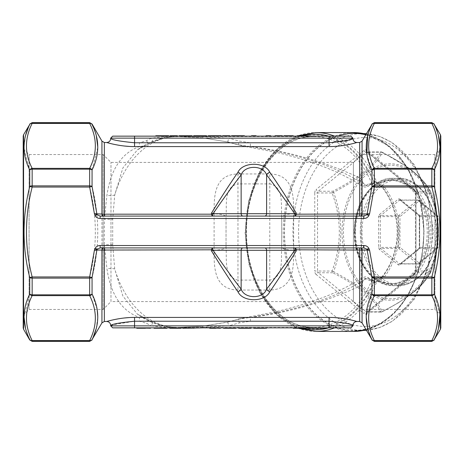 <?xml version="1.0" encoding="UTF-8"?>
<svg xmlns="http://www.w3.org/2000/svg" width="464" height="464" viewBox="0 0 464 464"><rect width="100%" height="100%" fill="white"/><g stroke="black" fill="none" stroke-linecap="round" stroke-linejoin="round"><path stroke-width="0.35" stroke-dasharray="2.32 1.74" d="M438.486 231.965C438.184 217.958 435.679 204.734 430.975 192.299A1.989 1.989 0 0 0 430.865 192.05L424.438 182.323L413.923 171.97L407.282 166.953L382.208 152.163A1.989 1.989 0 0 0 381.292 151.943A1.989 1.404 -90 0 1 381.994 152.209L367.476 152.209L415.286 191.243L429.803 191.243A1.989 1.404 -90 0 1 430.505 192.966L415.988 192.966L415.988 271.034L430.505 271.034A1.989 0.626 19.5 0 1 430.975 271.701A1.989 1.989 0 0 1 430.865 271.95A1.989 1.717 27.4 0 1 429.803 272.757A1.989 1.404 -90 0 0 430.505 271.034C440.145 245.027 440.145 219.002 430.505 192.966A1.989 0.626 -19.5 0 0 430.975 192.299A1.989 0.626 -19.5 0 0 430.957 192.264A1.989 1.717 152.6 0 0 429.803 191.243C423.516 178.24 407.578 165.225 381.994 152.209A1.989 0.458 -62.6 0 1 382.208 152.163A1.989 0.458 -62.6 0 1 382.284 152.523A1.989 1.717 27.4 0 0 380.59 152.209C374.297 165.213 358.365 178.222 332.781 191.243L318.258 191.243A1.989 1.404 -90 0 0 317.556 192.966L314.743 192.966L314.743 271.034L317.556 271.034A1.989 1.404 -90 0 0 318.258 272.757A1.989 1.218 129.2 0 0 316.152 274.479L363.962 313.513A1.989 1.218 -50.8 0 1 366.067 311.791A1.989 1.404 -90 0 0 366.769 312.057L381.292 312.057A1.989 1.989 0 0 0 382.208 311.837A1.989 0.458 62.6 0 1 381.994 311.791C407.56 298.787 423.493 285.778 429.803 272.757L415.286 272.757L367.476 311.791L381.994 311.791A1.989 1.404 -90 0 1 381.292 312.057A1.989 1.404 -90 0 1 380.59 311.791L366.067 311.791L318.258 272.757L332.781 272.757A1.989 0.458 -62.6 0 0 333.616 271.736A1.989 0.626 19.5 0 1 332.079 271.034L317.556 271.034L317.556 192.966L332.079 192.966C341.713 218.973 341.713 244.998 332.079 271.034A1.989 1.404 -90 0 0 332.781 272.757C358.341 285.76 374.28 298.775 380.59 311.791A1.989 1.717 152.6 0 0 382.284 311.477C375.672 298.474 359.449 285.227 333.616 271.736C343.099 245.311 343.099 218.822 333.616 192.264C359.362 178.843 375.591 165.596 382.284 152.523C408.204 165.526 424.427 178.773 430.957 192.264C440.777 218.689 440.777 245.178 430.957 271.736C424.508 285.157 408.285 298.404 382.284 311.477A1.989 0.458 62.6 0 1 382.208 311.837L398.767 302.598L414.207 291.798C418.65 288.057 422.02 284.728 424.322 281.822L430.865 271.95A1.989 1.717 27.4 0 0 430.957 271.736A1.989 0.626 19.5 0 0 430.975 271.701L436.363 252.561L438.486 232.012A68.196 48.221 -90 0 0 402.746 166.129A68.196 48.221 -90 0 0 348.505 197.902A68.196 48.221 -90 0 0 377.783 297.871A68.196 48.221 -90 0 0 438.486 232M440.8 327.897L440.8 148.66L440.8 315.34L434.913 309.453L434.913 154.547L434.913 309.453L361.259 309.453L361.259 154.547L361.259 309.453L353.4 301.6L353.4 162.4L353.4 301.6L110.971 301.6L110.971 162.4L110.971 301.6L103.118 309.453L29.087 309.453L23.2 315.34L23.2 148.66L23.2 327.897M237.968 290.046C214.577 289.443 213.933 269.108 214.101 250.119A11.931 3.109 0 0 0 226.032 247.016L226.032 216.984L226.032 247.016C226.971 258.999 223.433 277.049 237.968 280.099L237.968 183.901C223.474 186.905 226.954 204.96 226.032 216.984A11.931 3.109 180 0 0 214.101 213.881C213.921 194.77 214.641 174.557 237.968 173.954L269.781 173.954C293.173 174.557 293.816 194.892 293.648 213.881A11.931 3.109 0 0 0 281.712 216.984L281.712 247.016L281.712 216.984C280.778 205.001 284.316 186.951 269.781 183.901L269.781 280.099C284.275 277.095 280.795 259.04 281.712 247.016A11.931 3.109 180 0 0 293.648 250.119C293.828 269.23 293.109 289.443 269.781 290.046L269.781 280.099L237.968 280.099L237.968 290.046L269.781 290.046M155.805 136.149L155.805 135.755L159.691 135.755L159.691 136.149L168.676 136.149L155.805 136.149L165.335 136.149L159.691 136.149L159.691 135.755L168.676 135.755M193.691 136.149L206.561 136.149L193.691 136.149M222.587 136.149L229.871 136.149L222.587 136.149L222.587 135.755L229.871 135.755L229.871 136.149M231.571 136.149L231.571 135.755L235.457 135.755L235.457 136.149L244.441 136.149L231.571 136.149L241.1 136.149L235.457 136.149L235.457 135.755L244.441 135.755M350.941 136.149L112.688 136.149M302.424 136.149L307.093 136.149M284.02 136.149L284.02 135.755L284.02 136.149L284.02 135.755L291.549 135.755L284.02 135.755L291.549 135.755L291.549 136.149L293.248 136.149L284.02 136.149L291.549 136.149L284.02 136.149L291.549 136.149L291.549 135.755L293.248 135.755L293.248 136.149M275.036 136.149L282.321 136.149L275.036 136.149L275.036 135.755L282.321 135.755L282.321 136.149M266.052 136.149L266.052 135.755L267.751 135.755L267.751 136.149L270.669 136.149L266.052 136.149L270.669 135.755M251.482 136.149L251.482 135.755L253.182 135.755L253.182 136.149L256.099 136.149L251.482 136.149L256.099 135.755M208.261 136.149L221.131 136.149L208.261 136.149M179.116 136.149L191.986 136.149L179.116 136.149M170.131 136.149L177.416 136.149L170.131 136.149L170.131 135.755L177.416 135.755L177.416 136.149M245.491 327.851L238.6 327.851L245.491 327.851M229.715 327.851L223.491 327.851M112.688 327.851L194.138 327.851L182.694 327.851L194.138 327.851L194.138 328.245L182.694 328.245M352.93 325.861L228.682 325.861L227.725 321.999L202.449 326.204A3.979 0.418 -95.8 0 1 202.849 327.294L228.682 325.861L239.349 322.874L250.357 321.221L250.357 317.422C287.703 312.869 324.139 302.47 359.652 286.23L362.059 284.136C363.213 279.264 365.626 277.611 369.298 279.171L371.937 281.056L373.404 280.552L374.344 282.477L378.05 281.619L384.43 276.95C404.092 250.2 404.092 213.8 384.43 187.05L378.05 182.381L374.344 181.523L373.404 183.448L374.471 183.674L373.996 183.036L374.813 181.186L381.292 185.954L383.171 187.932C402.636 214.159 402.636 249.841 383.171 276.068L381.292 278.046L374.813 282.814L373.967 281.01A1.589 0.568 22.5 0 0 371.873 280.21L369.002 280.5L366.351 278.655C326.552 303.473 281.213 313.072 238.206 319.238L227.754 322.109L202.403 326.233L179.255 327.451L171.906 327.253L164.935 326.256L152.952 322.283L151.218 325.861L164.094 327.288L175.589 327.706L202.849 327.294L202.849 327.851L350.941 327.851M145.458 327.851L140.116 327.851M166.936 327.851L166.936 328.245L155.498 328.245L155.498 327.851L153.984 327.851L166.936 327.851L155.498 327.851L155.498 328.245L153.984 328.245L153.984 327.851M175.421 327.851L181.186 327.851L169.743 327.851L179.672 327.851L174.493 327.851L178.808 327.851L175.421 327.851L175.421 328.245L171.9 328.245L171.9 327.851M209.676 327.851L211.19 327.851L209.676 327.851L209.676 328.245L211.19 328.245L211.19 327.851L215.87 327.851M255.397 327.851L260.084 327.851L255.397 327.851M264.758 327.851L255.223 327.851L264.938 327.851L253.709 328.245M325.09 327.851L311.17 327.851L325.09 327.851M293.271 327.851L311.17 327.851L293.271 327.851L293.271 328.245L325.09 328.245M152.934 322.318L137.379 314.122L122.873 296.049L114.707 268.934L112.711 244.899L112.711 219.101L114.707 195.066L122.879 167.939L137.385 149.878L152.934 141.682L164.935 137.744L171.906 136.747L179.243 136.549L202.403 137.767L227.725 142.001L228.682 138.139L202.849 136.706L175.589 136.294L164.094 136.712L151.218 138.139L146.502 140.725L139.409 142.779L139.409 146.578C121.609 153.021 110.786 169.279 106.929 195.338L104.348 219.194L104.348 142.512M111.47 143.765L115.026 144.553M119.289 145.336L123.981 145.98M129.091 146.415L131.793 146.537M132.634 146.554L139.409 146.578L145.319 145.69L152.934 141.682M227.754 141.891L238.206 144.762C281.213 150.928 326.552 160.527 366.351 185.345L369.002 183.5L371.873 183.79A1.589 0.568 157.5 0 0 373.967 182.99L373.996 183.036A1.589 0.679 -28.1 0 1 371.896 183.993L372.198 184.568L373.404 183.448L371.937 182.944L369.298 184.829C365.62 186.383 363.208 184.724 362.059 179.864L359.652 177.77C324.139 161.53 287.703 151.131 250.357 146.578L250.357 142.779L239.349 141.126L228.682 138.139L352.93 138.139M331.882 146.531L334.77 146.404M339.561 145.986L344.34 145.336M348.592 144.553L356.909 142.512M352.159 320.235L348.603 319.447M344.34 318.664L339.648 318.02M334.538 317.585L331.83 317.463M330.989 317.446L250.357 317.422L244.064 317.724L227.754 322.109M112.711 244.899A11.931 1.705 177.2 0 0 104.348 244.806L106.929 268.662C110.78 294.698 121.603 310.95 139.409 317.422L139.409 321.221L146.502 323.275L151.218 325.861L134.56 325.861L134.56 321.221L139.409 321.221M131.747 317.469L128.859 317.596M124.068 318.014L119.289 318.664M115.031 319.447L111.528 320.224M202.403 326.233A3.979 0.418 -95.8 0 1 202.449 326.204L179.243 327.451L313.618 327.451A95.451 67.495 -90 0 0 371.873 280.21L371.896 280.007A1.589 0.679 -151.9 0 1 373.996 280.964L374.471 280.326L372.198 279.432L371.896 280.007M371.896 183.993L371.873 183.79A95.451 67.495 -90 0 0 313.618 136.549L179.255 136.549L202.449 137.796A3.979 0.418 -84.2 0 0 202.849 136.706L202.849 136.149M369.298 279.171A1.989 1.566 -54.1 0 0 368.747 278.017A1.989 1.566 -54.1 0 0 366.351 278.655L362.256 277.872L360.018 283.226L359.652 286.23L359.652 321.488M174.609 327.7L174.638 327.398A95.451 67.495 -90 0 1 114.707 268.934A11.931 4.849 171.8 0 0 106.929 268.662M137.39 314.128L148.55 319.945L145.319 318.31L139.409 317.422L134.56 317.422L134.56 321.221L112.514 324.852M174.609 136.3L174.638 136.602A95.451 67.495 -90 0 0 114.707 195.066A11.931 4.849 -171.8 0 1 106.929 195.338M359.652 142.512L359.652 177.77L360.018 180.774L362.256 186.128L366.351 185.345A1.989 1.566 54.1 0 0 368.747 185.983L371.357 184.121A1.989 1.578 54.9 0 1 369.002 183.5M369.298 184.829A1.989 1.566 54.1 0 1 368.747 185.983C365.696 187.398 363.532 187.444 362.262 186.128C348.737 177.538 334.532 170.578 319.661 165.248C304.494 159.709 289.159 155.231 273.644 151.821L244.064 146.276L238.206 144.762L244.064 146.276L250.357 146.578L329.069 146.578L329.069 136.149M371.009 126.417L367.691 135.708M366.833 154.547L371.937 169.981A2.784 2.343 154 0 1 374.344 168.368C366.763 153.433 366.763 138.452 374.344 123.418L431.845 123.418C439.425 138.353 439.425 153.335 431.845 168.368A2.784 2.343 -154 0 1 434.258 169.981L439.994 147.1M354.119 232A51.701 36.557 -90 0 0 390.676 283.701A51.701 36.557 -90 0 0 427.234 232A51.701 36.557 -90 0 0 390.676 180.299A51.701 36.557 -90 0 0 354.119 232M423.719 232A98.432 69.606 90 0 1 354.119 330.432A98.432 69.606 90 0 1 284.513 232A98.432 69.606 90 0 1 354.119 133.568A98.432 69.606 90 0 1 423.719 232M439.93 314.47L434.258 294.019L434.258 277.542C441.838 247.289 441.838 216.932 434.258 186.458L434.258 169.981A2.784 1.601 0 0 0 431.845 169.18L431.845 185.873L382.539 185.873A1.989 0.568 129.7 0 1 381.269 186.563L382.8 188.187L384.43 187.05L431.845 187.05C439.42 217.123 439.42 247.092 431.845 276.95L384.43 276.95L383.171 276.068M92.063 339.979L93.264 336.963M96.274 328.425L97.805 317.069M97.167 309.453L92.063 294.019A2.784 2.343 -26 0 1 89.656 295.632C97.237 310.7 97.237 325.687 89.656 340.582L32.155 340.582C24.575 325.513 24.575 310.532 32.155 295.632A2.784 2.343 26 0 1 29.742 294.019L24.006 316.75M24.07 149.53L29.742 169.981A2.784 2.343 154 0 1 32.155 168.368C24.575 153.3 24.575 138.313 32.155 123.418L89.656 123.418C97.237 138.487 97.237 153.468 89.656 168.368A2.784 2.343 -154 0 1 92.063 169.981A2.784 1.601 -0 0 0 89.656 169.18L89.656 185.873L32.155 185.873A2.784 1.172 0 0 0 29.742 186.458C22.162 216.711 22.162 247.068 29.742 277.542L29.742 294.019A2.784 1.601 0 0 0 32.155 294.82L32.155 295.632L89.656 295.632L89.656 294.82L32.155 294.82L32.155 278.127L89.656 278.127L89.656 276.95L32.155 276.95C24.58 246.877 24.58 216.908 32.155 187.05L89.656 187.05C97.231 217.123 97.231 247.092 89.656 276.95L92.063 277.542A2.784 1.172 0 0 1 89.656 278.127L89.656 294.82A2.784 1.601 -0 0 0 92.063 294.019L92.063 277.542C99.644 247.289 99.644 216.932 92.063 186.458L92.063 169.981L97.805 147.25M96.315 135.732L93.264 127.037M29.742 124.021L28.542 127.037M25.532 135.575L24.006 146.931M25.497 328.268L28.542 336.963M383.171 187.932L382.8 188.187C401.905 213.486 401.905 250.514 382.8 275.813L381.269 277.437A1.989 0.568 -129.7 0 1 382.539 278.127L431.845 278.127L431.845 276.95L434.258 277.542A2.784 1.172 0 0 1 431.845 278.127L431.845 294.82A2.784 1.601 -0 0 0 434.258 294.019A2.784 2.343 -26 0 1 431.845 295.632C439.425 310.567 439.425 325.548 431.845 340.582L374.344 340.582C366.763 325.647 366.763 310.665 374.344 295.632A2.784 2.343 26 0 1 371.937 294.019L366.195 316.9M367.743 328.489L371.937 339.979M435.18 337.583L438.503 328.292M438.451 135.511L434.258 124.021M434.258 339.979L434.258 339.561A2.784 2.343 26 0 1 431.845 340.582L431.845 341.371M374.344 341.371L374.344 340.582A2.784 2.343 -26 0 1 371.937 339.561A2.784 2.772 0 0 0 374.344 340.947L431.845 340.947A2.784 2.772 0 0 0 434.258 339.561M374.344 282.477C374.97 281.091 375.127 281.201 374.813 282.814C375.127 281.201 374.97 281.091 374.344 282.477L374.344 295.632L431.845 295.632L431.845 294.82L374.344 294.82A2.784 1.601 -0 0 1 371.937 294.019L371.937 281.056A1.989 1.578 -54.9 0 0 371.357 279.879L371.357 279.879A1.989 1.578 -54.9 0 0 369.002 280.5M431.845 122.629L431.845 123.418A2.784 2.343 154 0 1 434.258 124.439A2.784 2.772 180 0 0 431.845 123.053L374.344 123.053L374.344 122.629M431.845 185.873A2.784 1.172 180 0 1 434.258 186.458L431.845 187.05L431.845 185.873M371.937 124.439A2.784 2.343 -154 0 1 374.344 123.418L374.344 123.053A2.784 2.772 180 0 0 371.937 124.439L371.937 124.021M373.497 183.042L374.75 182.886L374.471 183.674C373.433 184.858 372.673 185.153 372.198 184.568L371.357 184.121A1.989 1.578 54.9 0 0 371.937 182.944L371.937 169.981A2.784 1.601 180 0 1 374.344 169.18L431.845 169.18L431.845 168.368L374.344 168.368L374.344 181.523C374.953 182.851 375.109 182.741 374.813 181.186C375.109 182.741 374.953 182.851 374.344 181.523M32.155 341.371L32.155 340.947L89.656 340.947A2.784 2.772 -0 0 0 92.063 339.561A2.784 2.343 26 0 1 89.656 340.582L89.656 341.371M29.742 339.561A2.784 2.772 0 0 0 32.155 340.947L32.155 340.582A2.784 2.343 -26 0 1 29.742 339.561L29.742 339.979M89.656 122.629L89.656 123.418A2.784 2.343 154 0 1 92.063 124.439L92.063 124.021M32.155 278.127A2.784 1.172 -0 0 1 29.742 277.542L32.155 276.95L32.155 278.127M89.656 185.873A2.784 1.172 180 0 1 92.063 186.458L89.656 187.05L89.656 185.873M92.063 124.439A2.784 2.772 180 0 0 89.656 123.053L32.155 123.053A2.784 2.772 180 0 0 29.742 124.439A2.784 2.343 -154 0 1 32.155 123.418L32.155 122.629M29.742 169.981A2.784 1.601 180 0 1 32.155 169.18L89.656 169.18L89.656 168.368L32.155 168.368L32.155 187.05L29.742 186.458L29.742 169.981M104.348 321.488L104.348 219.194A11.931 1.705 -177.2 0 0 112.711 219.101M362.059 322.88L362.059 284.136A1.989 1.462 -169.1 0 0 360.018 283.226M373.497 280.958L374.75 281.114L374.471 280.326L373.404 280.552L372.198 279.432L371.357 279.879L368.747 278.017C367.094 276.55 364.93 276.503 362.262 277.872C348.737 286.462 334.532 293.422 319.661 298.752C304.494 304.291 289.159 308.769 273.644 312.179L238.154 319.081L239.349 322.874M378.05 281.619A1.989 0.586 -127.1 0 0 376.855 280.935L374.924 281.497L374.75 281.12L374.291 281.805A97.84 69.182 -90 0 1 328.622 327.851M381.292 278.046A1.989 0.568 -129.7 0 1 381.269 277.437L376.855 280.935A1.989 0.586 -127.1 0 0 376.849 280.935A1.989 0.586 -127.1 0 0 376.832 281.526A99.429 70.308 90 0 1 334.567 327.851M378.05 182.381A1.989 0.586 127.1 0 1 376.855 183.065L381.269 186.563A1.989 0.568 129.7 0 1 381.292 185.954M328.622 136.149A97.84 69.182 -90 0 1 374.291 182.195L374.75 182.88L374.924 182.503L376.849 183.065A1.989 0.586 127.1 0 1 376.849 183.065A1.989 0.586 127.1 0 1 376.832 182.474A99.429 70.308 90 0 0 334.567 136.149M362.059 141.12L362.059 179.864A1.989 1.462 169.1 0 1 360.018 180.774M333.616 192.264A1.989 0.626 -19.5 0 0 332.079 192.966A1.989 1.404 -90 0 1 332.781 191.243A1.989 0.458 62.6 0 1 333.616 192.264M363.962 150.487L316.152 189.521A1.989 1.218 -129.2 0 0 318.258 191.243L366.067 152.209A1.989 1.404 -90 0 1 366.769 151.943L366.92 152.024A1.989 1.218 -50.8 0 0 367.476 152.209A1.989 1.404 -90 0 0 366.769 151.943L381.292 151.943A1.989 1.404 -90 0 0 380.59 152.209L366.067 152.209A1.989 1.218 -129.2 0 1 363.962 150.487A3.979 2.813 90 0 1 366.769 150.487L414.578 189.521A3.979 2.813 90 0 1 415.988 192.966A1.989 1.404 -90 0 0 415.286 191.243A1.989 1.218 129.2 0 1 414.729 191.058L415.402 192.966L415.988 192.966L415.402 192.966L415.402 271.034L415.988 271.034A3.979 2.813 90 0 1 414.578 274.479A1.989 1.218 -129.2 0 1 414.729 272.942A1.989 1.218 -129.2 0 1 415.286 272.757A1.989 1.404 -90 0 0 415.988 271.034L415.988 192.966M355.523 232A51.701 36.557 -90 0 0 392.08 283.701A51.701 36.557 -90 0 0 428.643 232A51.701 36.557 -90 0 0 392.08 180.299A51.701 36.557 -90 0 0 355.523 232M437.639 216.613A1.195 0.841 -90 0 0 437.221 215.58A1.195 0.731 -50.8 0 1 437.552 215.69A1.195 0.731 -50.8 0 1 437.639 216.613L437.639 247.387A1.195 0.731 -129.2 0 1 437.552 248.31A1.195 0.731 -129.2 0 1 437.221 248.42A1.195 0.841 -90 0 0 437.639 247.387L418.801 262.769A1.195 0.731 -129.2 0 1 418.708 263.691A1.195 0.731 -129.2 0 1 418.377 263.801L437.221 248.42L419.218 248.42L400.38 263.801L418.377 263.801A1.195 0.841 -90 0 1 417.954 263.964A1.195 1.195 0 0 0 418.708 263.691L437.552 248.31A1.195 1.195 0 0 0 437.993 247.387L437.639 247.387L437.639 216.613L419.642 216.613L419.642 247.387A2.384 1.688 90 0 1 418.801 249.452L399.956 264.834A2.384 1.688 90 0 1 398.269 264.834L379.424 249.452A2.384 1.688 90 0 1 378.583 247.387L378.583 216.613A2.384 1.688 90 0 1 379.424 214.548A1.195 0.731 50.8 0 0 380.695 215.58L399.533 200.199L417.53 200.199A1.195 0.731 -129.2 0 1 418.801 201.231L437.639 216.613M379.424 214.548L398.269 199.166A2.384 1.688 90 0 1 399.956 199.166A1.195 0.731 129.2 0 0 400.043 200.088A1.195 0.731 129.2 0 0 400.38 200.199A1.195 0.841 -90 0 0 399.956 200.036L417.954 200.036A1.195 0.841 -90 0 0 417.53 200.199L398.692 215.58L380.695 215.58A1.195 0.841 -90 0 0 380.271 216.613L380.271 247.387L399.956 247.387L418.801 262.769A1.195 0.731 -50.8 0 1 417.53 263.801L399.533 263.801A1.195 0.841 -90 0 0 399.956 263.964L418.888 248.524A1.195 0.731 50.8 0 1 419.218 248.42A1.195 0.841 -90 0 0 419.642 247.387L437.993 247.387L437.993 216.613A1.195 1.195 0 0 0 437.552 215.69L418.708 200.309A1.195 1.195 0 0 0 417.954 200.036A1.195 0.841 -90 0 1 418.377 200.199L400.38 200.199L419.218 215.58L437.221 215.58L418.377 200.199A1.195 0.731 -50.8 0 1 418.708 200.309A1.195 0.731 -50.8 0 1 418.801 201.231L399.956 216.613L398.269 216.613L398.269 247.387A1.195 0.841 -90 0 0 398.692 248.42L417.53 263.801A1.195 0.841 -90 0 0 417.954 263.964L399.956 263.964A1.195 0.841 -90 0 0 400.38 263.801A1.195 0.731 50.8 0 0 400.043 263.912A1.195 0.731 50.8 0 0 399.956 264.834M378.583 216.613L398.269 216.613A1.195 0.841 -90 0 1 398.692 215.58A1.195 0.731 -129.2 0 1 399.956 216.613L399.956 247.387A1.195 0.731 -50.8 0 1 398.692 248.42L380.695 248.42A1.195 0.731 129.2 0 0 379.424 249.452M100.149 247.909L363.851 247.909M363.851 216.091L100.149 216.091M351.115 139.148L329.069 142.779L250.357 142.779M139.409 142.779L134.56 142.779C120.037 141.334 112.079 139.919 110.699 138.539C112.108 139.925 120.06 141.34 134.56 142.779L134.56 138.139L151.218 138.139L152.952 141.717L164.894 137.762A3.979 0.806 78.3 0 0 164.935 137.744M250.357 321.221L329.069 321.221C343.592 322.666 351.55 324.081 352.93 325.461C351.521 324.075 343.569 322.66 329.069 321.221L329.069 317.422M164.094 136.149L164.094 136.712A3.979 0.806 78.3 0 0 164.894 137.762L171.906 136.747M164.935 326.256A3.979 0.806 101.7 0 0 164.894 326.238A3.979 0.806 101.7 0 0 164.094 327.288L164.094 327.851M171.906 327.253L164.894 326.238L152.952 322.283L148.584 319.887L146.502 323.275M202.403 137.767A3.979 0.418 -84.2 0 0 202.449 137.796L227.725 142.001L238.154 144.919L239.349 141.126M146.502 140.725L148.584 144.113L145.319 145.69C139.531 148.033 139.571 148.468 137.385 149.878C147.749 142.251 159.251 137.878 171.877 136.752M150.533 328.245L136.718 328.245L136.718 327.851M138.231 328.245L149.019 328.245L138.231 328.245L138.231 327.851L149.019 327.851L138.231 327.851L138.231 328.245M144.977 328.245L144.977 327.851M149.019 328.245L149.019 327.851M144.588 328.245L144.588 327.851M166.593 328.245L166.593 327.851M165.428 328.245L165.428 327.851M171.9 328.245L179.672 328.245L174.493 328.245L178.808 328.245L178.808 327.851M178.808 328.245L175.421 328.245M174.493 328.245L174.493 327.851L174.493 328.245M179.672 328.245L179.672 327.851M175.386 328.245L175.386 327.851M172.573 328.245L172.573 327.851M171.257 328.245L171.257 327.851M181.186 328.245L175.357 328.245L175.357 327.851M175.357 328.245L169.743 328.245M180.177 328.245L178.356 328.245L180.177 328.245L180.177 327.851M178.356 328.245L178.356 327.851M188.755 328.245L183.344 328.245L192.409 328.245L188.755 328.245L188.755 327.851M184.852 328.245L184.852 327.851M192.409 328.245L192.409 327.851M189.225 328.245L189.225 327.851M186.302 328.245L193.917 328.245L186.302 328.245L186.302 327.851M211.19 328.245L211.422 327.851M220.47 327.851L220.47 328.245L215.603 328.245L215.603 327.851M215.603 328.245L211.422 328.245M218.782 328.245L218.782 327.851M218.962 328.245L218.962 327.851M236.014 328.245L223.491 328.245M225.162 328.245L234.5 328.245L225.162 328.245L225.162 327.851L234.5 327.851L225.162 327.851M229.494 328.245L229.494 327.851M234.018 328.245L234.018 327.851M225.005 328.245L225.005 327.851M229.68 328.245L229.68 327.851M235.364 328.245L235.364 327.851M234.5 328.245L234.5 327.851M229.796 328.245L229.796 327.851M226.623 328.245L226.623 327.851M251.123 327.851L251.123 328.245L240.114 328.245L251.123 328.245L245.363 328.245L245.363 327.851L245.375 328.245L238.6 328.245M249.858 328.245L249.858 327.851L249.858 328.245M245.386 328.245L245.386 327.851M240.114 328.245L240.114 327.851M266.446 328.245L255.223 328.245L264.938 328.245L260.078 328.245L260.078 327.851L260.078 328.245M264.938 328.245L264.938 327.851M255.223 328.245L255.223 327.851M311.17 328.245L311.17 327.851M297.378 135.755L305.393 135.755L297.134 135.755L302.545 135.755L302.545 136.149L302.545 135.755L308.305 135.755M301.6 135.755L301.6 136.149M304.146 135.755L304.146 136.149M305.393 135.755L305.393 136.149M302.615 135.755L302.615 136.149M298.915 135.755L298.915 136.149M306.031 135.755L298.833 135.755L306.031 135.755L306.031 136.149M299.518 135.755L299.518 136.149M298.833 135.755L298.833 136.149M306.704 135.755L306.704 136.149M291.549 135.755L291.549 136.149L291.549 135.755M241.1 135.755L235.457 135.755L241.1 135.755L241.1 136.149M233.757 135.755L233.757 136.149M235.457 135.755L235.457 136.149L235.457 135.755M208.261 135.755L221.131 135.755M219.431 135.755L214.739 135.755L219.431 135.755L219.431 136.149L214.739 136.149L219.431 136.149M209.96 135.755L214.739 135.755L209.96 135.755L209.96 136.149L214.739 136.149L209.96 136.149M214.797 135.755L214.797 136.149M214.739 135.755L214.739 136.149L214.739 135.755M210.673 135.755L210.673 136.149M193.691 135.755L206.561 135.755M204.856 135.755L200.17 135.755L204.856 135.755L204.856 136.149L200.17 136.149L204.856 136.149M195.39 135.755L200.17 135.755L195.39 135.755L195.39 136.149L200.17 136.149L195.39 136.149M200.228 135.755L200.228 136.149M200.17 135.755L200.17 136.149L200.17 135.755M196.104 135.755L196.104 136.149M179.116 135.755L191.986 135.755M190.286 135.755L185.6 135.755L190.286 135.755L190.286 136.149L185.6 136.149L190.286 136.149M180.821 135.755L185.6 135.755L180.821 135.755L180.821 136.149L185.6 136.149L180.821 136.149M185.658 135.755L185.658 136.149M185.6 135.755L185.6 136.149L185.6 135.755M181.534 135.755L181.534 136.149M165.335 135.755L159.691 135.755L165.335 135.755L165.335 136.149M157.992 135.755L157.992 136.149M159.691 135.755L159.691 136.149L159.691 135.755M29.087 309.453L29.087 154.547L29.087 309.453M103.118 309.453L103.118 154.547L103.118 309.453M214.101 213.881L214.101 250.119M293.648 250.119L293.648 213.881M329.069 327.851L329.069 321.221M313.618 136.549A95.451 67.495 -90 0 0 246.123 232A95.451 67.495 -90 0 0 313.618 327.451C278.76 328.802 246.587 284.739 246.61 234.337C244.719 182.282 277.571 135.047 313.618 136.549M361.99 232A52.496 37.12 90 0 1 417.675 186.534A52.496 37.12 90 0 1 417.675 277.466A52.496 37.12 90 0 1 361.99 232M419.642 247.387L419.642 216.613A1.195 0.841 -90 0 0 419.218 215.58A1.195 0.731 129.2 0 1 418.888 215.476L419.294 216.613L419.642 216.613L419.294 216.613L419.294 247.387L418.888 248.524A1.195 0.731 50.8 0 0 418.801 249.452M399.956 199.166L418.801 214.548A2.384 1.688 90 0 1 419.642 216.613M437.9 232A66.787 47.224 90 0 1 367.065 289.838A66.787 47.224 90 0 1 367.065 174.162A66.787 47.224 90 0 1 437.9 232M314.743 192.966A3.979 2.813 90 0 1 316.152 189.521M316.152 274.479A3.979 2.813 90 0 1 314.743 271.034M414.578 274.479L366.769 313.513A3.979 2.813 90 0 1 363.962 313.513M366.34 330.287A98.432 69.606 -90 0 0 432.158 232A94.459 66.793 90 0 1 331.969 313.803A94.459 66.793 90 0 1 331.969 150.197A94.459 66.793 90 0 1 432.158 232A98.432 69.606 -90 0 0 366.34 133.713M365.742 134.746A98.635 69.745 90 0 1 423.858 232A98.635 69.745 90 0 1 359.646 330.322A98.635 69.745 90 0 1 285.25 247.596A98.635 69.745 90 0 1 337.664 136.149M101.941 141.12L101.941 322.88M23.571 329.289L23.571 134.711M440.429 134.711L440.429 329.289M366.079 329.84A99.429 70.308 -90 0 0 423.858 232A99.429 70.308 -90 0 0 414.514 182.474A99.429 70.308 -90 0 0 366.079 134.16M315.868 331.429A99.429 70.308 90 0 1 245.56 232A99.429 70.308 90 0 1 315.868 132.571M353.556 132.571A99.429 70.308 -90 0 0 283.249 232A99.429 70.308 -90 0 0 353.556 331.429M373.967 281.01A97.04 68.62 90 0 1 270.535 306.217A97.04 68.62 90 0 1 270.535 157.783A97.04 68.62 90 0 1 373.967 182.99M302.319 135.755A97.84 69.182 -90 0 0 245.56 232A97.84 69.182 -90 0 0 302.319 328.245M354.119 133.568L363.561 133.574A98.432 69.606 -90 0 0 362.552 133.568A98.432 69.606 -90 0 0 292.952 232A98.432 69.606 -90 0 0 362.552 330.432A98.432 69.606 -90 0 0 363.561 330.426L354.119 330.432M366.769 312.057A1.989 1.404 -90 0 0 367.476 311.791A1.989 1.218 -129.2 0 0 366.92 311.976L366.769 312.057M366.769 313.513A1.989 1.218 -129.2 0 1 366.92 311.976L414.729 272.942L415.402 271.034L415.988 271.034M414.578 189.521A1.989 1.218 129.2 0 0 414.729 191.058L366.92 152.024A1.989 1.218 -50.8 0 1 366.769 150.487M429.206 232A52.496 37.12 -90 0 0 373.52 186.534A52.496 37.12 -90 0 0 373.52 277.466A52.496 37.12 -90 0 0 429.206 232M360.302 232A53.691 37.967 -90 0 0 398.269 285.691A53.691 37.967 -90 0 0 436.235 232A53.691 37.967 -90 0 0 398.269 178.309A53.691 37.967 -90 0 0 360.302 232M354.96 232A53.691 37.967 90 0 1 392.927 178.309A53.691 37.967 90 0 1 430.894 232A53.691 37.967 90 0 1 392.927 285.691A53.691 37.967 90 0 1 354.96 232M398.269 264.834A1.195 0.731 129.2 0 1 399.533 263.801L380.695 248.42A1.195 0.841 -90 0 1 380.271 247.387L378.583 247.387M418.801 214.548A1.195 0.731 129.2 0 0 418.888 215.476L399.956 200.036A1.195 0.841 -90 0 0 399.533 200.199A1.195 0.731 50.8 0 1 398.269 199.166M110.699 138.139L134.56 138.139L134.56 136.149M134.56 327.851L134.56 325.861L110.699 325.861M175.636 136.584L175.601 136.149M175.601 327.851L175.636 327.416M134.56 142.779L134.56 146.578M141.938 328.245L141.938 327.851M140.163 328.245L140.163 327.851M139.415 328.245L139.415 327.851M190.513 328.245L190.513 327.851M302.928 135.755L302.928 136.149M237.968 173.954L237.968 183.901L269.781 183.901L269.781 173.954M440.8 148.66L434.913 154.547L361.259 154.547L353.4 162.4L110.971 162.4L103.118 154.547L29.087 154.547L23.2 148.66M171.877 327.248C159.251 326.122 147.749 321.749 137.385 314.122M298.085 328.245L276.944 315.068L260.008 293.086L249.017 264.654L245.096 232.766L248.663 200.796L259.341 172.132L276.034 149.785L297.03 136.149M297.134 136.109L298.085 135.755M366.084 329.852L379.013 324.736L394.516 312.962L406.899 297.076L416.272 277.53L422.112 255.426L424.096 232L419.874 198.111L407.711 168.27L389.047 146.061L366.084 134.148M366.345 133.707L379.778 136.509L392.527 142.779L414.155 164.54L428.365 195.733L433.324 232L428.365 268.267L414.155 299.46L392.527 321.221L379.778 327.491L366.345 330.293M392.08 180.299L390.676 180.299M392.08 283.701L390.676 283.701M398.269 178.309L392.927 178.309C367.099 176.981 347.281 217.297 356.926 250.392C363.573 272.652 375.573 284.42 392.927 285.691L398.269 285.691C415.622 284.42 427.622 272.652 434.269 250.392C443.915 217.297 424.096 176.981 398.269 178.309"/><path stroke-width="0.7" d="M440.8 315.34L440.8 136.103L440.8 327.897L440.429 329.289L440.429 134.711L434.258 124.439C441.838 139.496 441.838 154.674 434.258 169.981L434.258 186.458C441.838 216.711 441.838 247.068 434.258 277.542L434.258 294.019C441.838 309.372 441.838 324.551 434.258 339.561L435.18 337.583M23.2 136.103L23.571 134.711L23.571 329.289L23.2 327.897L23.2 136.103L23.2 315.34M134.56 136.149L350.941 136.149L352.93 138.139L110.699 138.139L112.688 136.149L134.56 136.149L134.56 142.779C120.037 141.334 112.079 139.919 110.699 138.539C112.108 139.925 120.06 141.34 134.56 142.779L329.069 142.779C343.592 141.334 351.55 139.919 352.93 138.539C351.521 139.925 343.569 141.34 329.069 142.779L329.069 136.149M308.305 136.149L308.305 135.755L307.093 135.755L307.093 136.149L297.134 135.755L297.134 136.149M229.715 328.245L223.491 328.245L223.491 327.851L229.715 327.851L229.715 328.245L236.014 328.245L236.014 327.851M182.694 327.851L182.694 328.245L202.849 327.851M352.93 325.861L350.941 327.851L112.688 327.851L110.699 325.861L134.56 325.861L134.56 321.221C120.037 322.666 112.079 324.081 110.699 325.461C112.108 324.075 120.06 322.66 134.56 321.221L329.069 321.221C343.592 322.666 351.55 324.081 352.93 325.461C351.521 324.075 343.569 322.66 329.069 321.221L329.069 325.861L352.93 325.861L352.93 325.461C353.168 323.054 354.496 321.726 356.909 321.488L352.159 320.235M136.718 327.851L136.718 328.245L140.116 328.245L140.116 327.851L150.533 328.245L150.533 327.851M209.676 327.851L209.676 328.245L211.19 328.245L211.19 327.851L220.47 328.245L220.47 327.851M253.709 327.851L253.709 328.245L260.084 328.245L260.084 327.851L266.446 328.245L266.446 327.851M331.882 146.531L329.069 146.578C343.586 146.711 357.135 142.425 356.909 142.512C357.135 142.419 343.638 146.705 329.069 146.578L134.56 146.578C120.043 146.711 106.488 142.425 106.72 142.512C106.488 142.419 119.985 146.705 134.56 146.578L134.56 142.779M110.699 138.139L110.699 138.539C110.455 140.946 109.133 142.274 106.72 142.512L111.47 143.765M115.026 144.553L119.289 145.336M123.981 145.98L129.091 146.415M131.793 146.537L132.634 146.554M295.087 214.182A3.979 0.789 2.1 0 1 296.455 214.182L367.134 213.921A2.384 2.076 -90 0 1 366.954 214.693L363.851 216.091L100.149 216.091L100.149 218.48C97.956 218.451 96.292 217.523 95.155 215.685L94.407 213.707L104.348 214.182L211.288 214.182L211.636 212.854C220.928 197.71 229.703 184.167 237.968 172.225C242.8 161.675 264.874 161.617 269.781 172.225C278.116 184.272 286.891 197.815 296.113 212.854L296.455 214.182L295.353 216.091L294.686 213.707C284.78 199.242 275.419 186.296 266.603 174.882C263.158 164.842 244.563 164.882 241.147 174.882C232.406 186.197 223.045 199.137 213.063 213.707L212.396 216.091L211.288 214.182A3.979 0.789 177.9 0 1 212.663 214.182M334.77 146.404L339.561 145.986M344.34 145.336L348.592 144.553M131.747 317.469L134.56 317.422C120.043 317.289 106.488 321.575 106.72 321.488C106.488 321.581 119.985 317.295 134.56 317.422L329.069 317.422C343.586 317.289 357.135 321.575 356.909 321.488C357.135 321.581 343.638 317.295 329.069 317.422L329.069 321.221M348.603 319.447L344.34 318.664M339.648 318.02L334.538 317.585M331.83 317.463L330.989 317.446M440.429 329.289L434.258 339.561A2.784 2.343 -154 0 1 431.845 340.582C439.425 325.647 439.425 310.665 431.845 295.632L374.344 295.632C366.763 310.567 366.763 325.548 374.344 340.582A2.784 2.343 154 0 1 371.937 339.561C364.356 324.504 364.356 309.326 371.937 294.019L371.937 277.542L367.134 250.079L296.455 249.818L296.113 251.146C286.822 266.29 278.046 279.833 269.781 291.775C264.874 302.383 242.8 302.325 237.968 291.775C229.634 279.728 220.858 266.185 211.636 251.146L211.288 249.818L212.396 247.909L213.063 250.293C222.969 264.758 232.331 277.704 241.147 289.118C244.551 299.112 263.163 299.164 266.603 289.118C275.343 277.803 284.705 264.863 294.686 250.293L295.353 247.909L296.455 249.818A3.979 0.789 -2.1 0 1 295.087 249.818M128.859 317.596L124.068 318.014M119.289 318.664L115.031 319.447M111.528 320.224L106.72 321.488L104.348 321.488L101.941 322.88L101.941 250.055L96.866 250.079L92.063 277.542L92.063 294.019C99.65 309.297 99.65 324.475 92.063 339.561A2.784 2.343 -154 0 1 89.656 340.582C97.237 325.513 97.237 310.532 89.656 295.632L32.155 295.632C24.575 310.7 24.575 325.687 32.155 340.582A2.784 2.343 154 0 1 29.742 339.561C22.156 324.574 22.156 309.395 29.742 294.019L29.742 277.542C22.162 247.289 22.162 216.932 29.742 186.458A2.784 1.172 -0 0 1 32.155 185.873L89.656 185.873A2.784 1.172 0 0 1 92.063 186.458L96.866 213.921A2.384 2.076 -90 0 0 97.046 214.693L94.407 213.707L89.656 187.05L92.063 186.458L92.063 169.981C99.65 154.605 99.65 139.426 92.063 124.439L93.264 127.037M368.845 215.685L366.954 214.693L369.593 213.707L367.134 213.921L371.937 186.458A2.784 1.172 -0 0 1 374.344 185.873L431.845 185.873A2.784 1.172 0 0 1 434.258 186.458L431.845 187.05L374.344 187.05L369.593 213.707L368.845 215.685C367.697 217.529 366.032 218.457 363.851 218.48L100.149 218.48M359.994 216.091A2.384 2.076 -90 0 0 362.059 213.945L362.059 141.12L371.937 124.439A2.784 2.343 26 0 1 374.344 123.418C366.763 138.353 366.763 153.335 374.344 168.368A2.784 2.343 -26 0 0 371.937 169.981A2.784 1.601 0 0 1 374.344 169.18L374.344 187.05L371.937 186.458L371.937 169.981C364.356 154.628 364.356 139.449 371.937 124.439L371.009 126.417M367.691 135.708L366.833 154.547M93.264 336.963L96.274 328.425M97.805 317.069L97.167 309.453M97.805 147.25L96.315 135.732M28.542 127.037L25.532 135.575M24.006 146.931L24.07 149.53M24.006 316.75L25.497 328.268M28.542 336.963L29.742 339.979L32.155 341.371L32.155 340.582L89.656 340.582L89.656 340.947L32.155 340.947A2.784 2.772 180 0 1 29.742 339.561M100.149 245.52L363.851 245.52L363.851 247.909L100.149 247.909L100.149 245.52C97.968 245.543 96.303 246.471 95.155 248.315L94.407 250.293L97.046 249.307A2.384 2.076 -90 0 0 96.866 250.079L94.407 250.293L89.656 276.95L92.063 277.542A2.784 1.172 0 0 1 89.656 278.127L32.155 278.127L32.155 294.82L89.656 294.82L89.656 295.632A2.784 2.343 154 0 0 92.063 294.019A2.784 1.601 180 0 1 89.656 294.82L89.656 276.95L32.155 276.95L29.742 277.542A2.784 1.172 -0 0 0 32.155 278.127L32.155 276.95C24.58 247.092 24.58 217.123 32.155 187.05L32.155 168.368A2.784 2.343 -26 0 0 29.742 169.981A2.784 1.601 0 0 1 32.155 169.18L89.656 169.18L89.656 168.368A2.784 2.343 26 0 1 92.063 169.981A2.784 1.601 -0 0 0 89.656 169.18L89.656 187.05L32.155 187.05L29.742 186.458L29.742 169.981C22.156 154.703 22.156 139.525 29.742 124.439A2.784 2.343 26 0 1 32.155 123.418C24.575 138.487 24.575 153.468 32.155 168.368L89.656 168.368C97.237 153.3 97.237 138.313 89.656 123.418A2.784 2.343 -26 0 1 92.063 124.439L92.063 124.021L89.656 122.629L32.155 122.629L32.155 123.053L89.656 123.053L89.656 122.629M366.195 316.9L367.743 328.489M363.851 245.52C366.032 245.543 367.697 246.471 368.845 248.315L369.593 250.293L374.344 276.95L431.845 276.95C439.42 246.877 439.42 216.908 431.845 187.05L431.845 169.18A2.784 1.601 -0 0 1 434.258 169.981A2.784 2.343 26 0 0 431.845 168.368C439.425 153.433 439.425 138.452 431.845 123.418A2.784 2.343 -26 0 1 434.258 124.439A2.784 2.772 -0 0 0 431.845 123.053L431.845 122.629L374.344 122.629L374.344 123.053L431.845 123.053L431.845 123.418L374.344 123.418L374.344 123.053A2.784 2.772 -0 0 0 371.937 124.439M438.503 328.292L439.93 314.47M439.994 147.1L438.451 135.511M434.258 294.019A2.784 1.601 180 0 1 431.845 294.82L431.845 278.127A2.784 1.172 0 0 0 434.258 277.542L431.845 276.95L431.845 278.127L374.344 278.127L374.344 294.82A2.784 1.601 180 0 1 371.937 294.019A2.784 2.343 -154 0 0 374.344 295.632L374.344 294.82L431.845 294.82L431.845 295.632A2.784 2.343 154 0 0 434.258 294.019M371.937 277.542A2.784 1.172 0 0 0 374.344 278.127L374.344 276.95L371.937 277.542M363.851 247.909L369.593 250.293L367.134 250.079A2.384 2.076 90 0 0 366.954 249.307L368.845 248.315M32.155 294.82A2.784 1.601 180 0 1 29.742 294.019A2.784 2.343 -154 0 0 32.155 295.632L32.155 294.82M212.663 249.818A3.979 0.789 -177.9 0 1 211.288 249.818L101.941 250.055A2.384 2.076 90 0 1 104.006 247.909M104.006 216.091A2.384 2.076 90 0 1 101.941 213.945L101.941 141.12L92.063 124.021M100.149 216.091L97.046 214.693L95.155 215.685M363.851 216.091L363.851 218.48M95.155 248.315L97.046 249.307L100.149 247.909M359.652 247.909L359.652 321.488L362.059 322.88L362.059 250.055A2.384 2.076 90 0 0 359.994 247.909M211.636 212.854A3.979 0.742 -150.3 0 1 213.063 213.707L294.686 213.707A3.979 0.742 -29.7 0 1 296.113 212.854M264.695 216.091A2.384 1.908 -90 0 0 266.603 213.707L266.603 174.882A3.979 2.378 -33.9 0 1 269.781 172.225M243.055 216.091A2.384 1.908 -90 0 1 241.147 213.707L241.147 174.882A3.979 2.378 -146.1 0 0 237.968 172.225M237.968 291.775A3.979 2.378 146.1 0 0 241.147 289.118L241.147 250.293L213.063 250.293A3.979 0.742 150.3 0 1 211.636 251.146M296.113 251.146A3.979 0.742 29.7 0 1 294.686 250.293L266.603 250.293L266.603 289.118A3.979 2.378 33.9 0 0 269.781 291.775M359.652 216.091L359.652 142.512L356.909 142.512C354.496 142.274 353.168 140.946 352.93 138.539L351.115 139.148M110.699 325.861L110.699 325.461L112.514 324.852M140.116 328.245L145.458 328.245M153.984 327.851L153.984 328.245L166.936 328.245L166.936 327.851M165.428 328.245L165.428 327.851M154.303 328.245L154.303 327.851M170.392 327.851L170.392 328.245L169.743 328.245L169.743 327.851M180.177 328.245L181.186 328.245L181.186 327.851M170.392 328.245L180.322 328.245L180.322 327.851M175.404 328.245L175.404 327.851M193.917 328.245L193.917 327.851M188.836 328.245L188.836 327.851M183.344 328.245L183.344 327.851M211.19 328.245L215.87 328.245M234.674 328.245L234.674 327.851M224.907 328.245L224.907 327.851M238.6 327.851L238.6 328.245L245.491 328.245L245.491 327.851M245.491 328.245L251.123 328.245L251.123 327.851M260.084 328.245L264.758 328.245M255.397 328.245L255.397 327.851M311.17 327.851L311.17 328.245L325.09 328.245L325.09 327.851M311.17 328.245L293.271 328.245L293.271 327.851M297.378 135.755L297.378 136.149M307.093 135.755L302.424 135.755M284.02 136.149L284.02 135.755L293.248 135.755L293.248 136.149M275.036 136.149L275.036 135.755L282.321 135.755L282.321 136.149M269.555 136.149L269.555 135.755L270.669 135.755L270.669 136.149M269.555 135.755L266.052 135.755L266.052 136.149M254.985 136.149L254.985 135.755L256.099 135.755L256.099 136.149M254.985 135.755L251.482 135.755L251.482 136.149M244.441 136.149L244.441 135.755L231.571 135.755L231.571 136.149M234.1 135.755L234.1 136.149M233.757 135.755L233.757 136.149M222.587 136.149L222.587 135.755L229.871 135.755L229.871 136.149M221.131 136.149L221.131 135.755L208.261 135.755L208.261 136.149M214.797 135.755L214.797 136.149M206.561 136.149L206.561 135.755L193.691 135.755L193.691 136.149M200.228 135.755L200.228 136.149M191.986 136.149L191.986 135.755L179.116 135.755L179.116 136.149M185.658 135.755L185.658 136.149M170.131 136.149L170.131 135.755L177.416 135.755L177.416 136.149M168.676 136.149L168.676 135.755L155.805 135.755L155.805 136.149M158.334 135.755L158.334 136.149M157.992 135.755L157.992 136.149M106.72 142.512L104.348 142.512L104.348 216.091M104.348 247.909L104.348 321.488M337.664 136.149A98.635 69.745 90 0 1 365.742 134.746M32.155 341.371L89.656 341.371L89.656 340.947A2.784 2.772 180 0 0 92.063 339.561L101.941 322.88M92.063 124.439A2.784 2.772 0 0 0 89.656 123.053L89.656 123.418L32.155 123.418L32.155 123.053A2.784 2.772 -0 0 0 29.742 124.439L23.571 134.711M362.059 322.88L371.937 339.561A2.784 2.772 180 0 0 374.344 340.947L374.344 341.371L431.845 341.371L431.845 340.947L374.344 340.947L374.344 340.582L431.845 340.582L431.845 340.947A2.784 2.772 180 0 0 434.258 339.561M374.344 168.368L431.845 168.368L431.845 169.18L374.344 169.18L374.344 168.368M334.567 327.851A99.429 70.308 90 0 1 315.868 331.429L298.085 328.245M366.079 134.16A99.429 70.308 -90 0 0 353.556 132.571L315.868 132.571A99.429 70.308 90 0 1 334.567 136.149M315.868 331.429L353.556 331.429A99.429 70.308 -90 0 0 366.079 329.84M328.622 136.149A97.84 69.182 -90 0 0 302.319 135.755M302.319 328.245A97.84 69.182 -90 0 0 328.622 327.851M366.34 133.713A98.432 69.606 -90 0 0 363.561 133.574L366.345 133.707M366.345 330.293L363.561 330.426A98.432 69.606 -90 0 0 366.34 330.287M264.695 247.909A2.384 1.908 -90 0 1 266.603 250.293L241.147 250.293A2.384 1.908 -90 0 1 243.055 247.909M134.56 327.851L134.56 325.861L329.069 325.861L329.069 327.851M134.56 317.422L134.56 321.221M329.069 146.578L329.069 142.779M359.652 321.488L356.909 321.488M362.059 141.12L359.652 142.512M23.571 329.289L29.742 339.979M431.845 341.371L434.258 339.979M371.937 339.979L374.344 341.371M434.258 124.021L431.845 122.629M374.344 122.629L371.937 124.021M89.656 341.371L92.063 339.979M32.155 122.629L29.742 124.021M440.429 134.711L440.8 136.103M104.348 142.512L101.941 141.12M298.085 135.755L315.868 132.571M366.084 134.148L353.556 132.571M353.556 331.429L366.084 329.852M352.93 138.539L352.93 138.139M106.72 321.488C109.133 321.726 110.455 323.054 110.699 325.461"/></g></svg>
